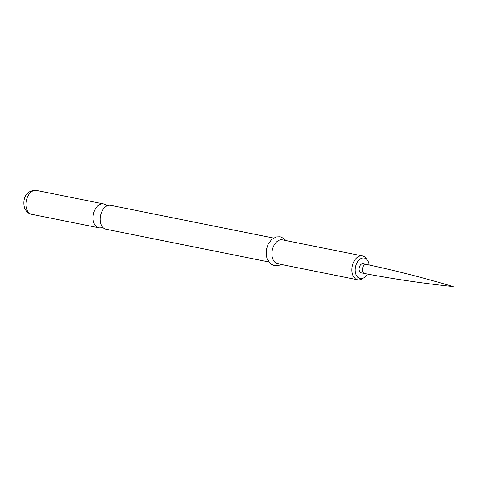 <?xml version="1.0" encoding="UTF-8"?>
<svg xmlns="http://www.w3.org/2000/svg" width="477" height="477" viewBox="0 0 477 477"><rect width="100%" height="100%" fill="white"/><g stroke="black" fill="none" stroke-linecap="round" stroke-linejoin="round"><path stroke-width="0.72" d="M378.911 267.138L376.061 266.506M364.583 273.518L361.298 272.856A4.651 3.035 -78.6 0 1 359.431 271.014A4.651 3.035 -78.6 0 1 359.837 265.957A4.651 3.035 -78.6 0 1 363.128 263.745L366.419 264.401A4.651 3.035 101.4 0 0 366.419 264.401A4.651 3.035 101.4 0 0 363.128 266.619A4.651 3.035 101.4 0 0 362.717 271.675A4.651 3.035 101.4 0 0 364.583 273.518A4.651 3.035 101.4 0 0 364.607 273.524C393.996 279.081 423.51 283.433 453.15 286.576C424.602 278.025 395.695 270.632 366.437 264.407M369.138 264.985A10.47 6.839 101.4 0 0 368.488 262.183A10.47 6.839 101.4 0 0 367.344 260.066A10.47 6.839 101.4 0 0 358.209 260.907A10.47 6.839 101.4 0 0 355.943 274.418A10.47 6.839 101.4 0 0 363.76 277.87A10.47 6.839 101.4 0 0 367.326 274.031M363.76 277.87L361.822 278.991A12.175 7.948 -78.6 0 1 357.625 279.796A12.175 7.948 -78.6 0 1 352.73 274.973A12.175 7.948 -78.6 0 1 353.803 261.73A12.175 7.948 -78.6 0 1 362.425 255.922A12.175 7.948 -78.6 0 1 365.984 258.29L367.344 260.066M362.425 255.922L282.444 239.853A12.175 7.948 101.4 0 0 273.822 245.655A12.175 7.948 101.4 0 0 272.755 258.898A12.175 7.948 101.4 0 0 277.644 263.721L357.625 279.796M268.73 261.933L105.9 229.21A12.175 7.948 -78.6 0 1 101.005 224.387A12.175 7.948 -78.6 0 1 102.072 211.144A12.175 7.948 -78.6 0 1 110.694 205.343L273.53 238.059M106.884 205.939A12.175 7.948 101.4 0 0 103.598 203.912A12.175 7.948 101.4 0 0 94.977 209.713A12.175 7.948 101.4 0 0 93.903 222.962A12.175 7.948 101.4 0 0 98.799 227.785A12.175 7.948 101.4 0 0 102.615 227.189M31.685 214.298C28.507 213.684 26.128 211.561 24.554 207.93C22.562 200.739 24.583 189.906 36.479 190.424A12.175 7.948 101.4 0 0 27.857 196.226A12.175 7.948 101.4 0 0 26.79 209.475A12.175 7.948 101.4 0 0 31.685 214.298L98.799 227.785M281.084 264.413L278.544 265.528L274.382 265.701L270.602 263.906L267.144 258.945L266.303 255.606L266.542 248.97L268.086 244.379L271.491 239.621L276.028 236.956L280.208 236.771L283.982 238.542L285.878 240.545M36.479 190.424L103.598 203.912"/></g></svg>

